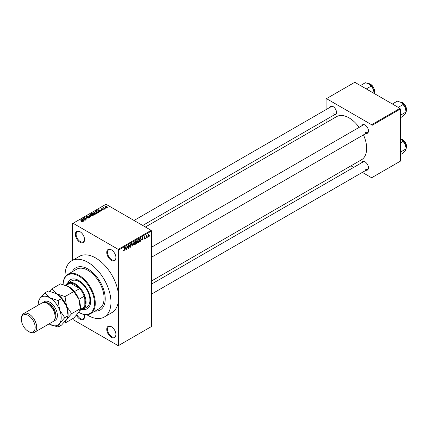 <?xml version="1.0" encoding="UTF-8"?>
<svg xmlns="http://www.w3.org/2000/svg" width="428" height="428" viewBox="0 0 428 428"><rect width="100%" height="100%" fill="white"/><g stroke="black" fill="none" stroke-linecap="round" stroke-linejoin="round"><path stroke-width="0.64" d="M111.35 260.406A6.495 3.75 60 0 1 106.759 252.45A6.495 3.75 60 0 1 111.35 249.802L111.35 249.802A6.495 3.75 60 0 1 115.945 257.758A6.495 3.75 60 0 1 111.35 260.406M111.547 249.92A5.955 3.44 -120 0 0 108.755 249.727A5.955 3.44 -120 0 0 107.845 254.5A5.955 3.44 -120 0 0 111.735 259.743A5.955 3.44 -120 0 0 114.709 260.037A5.955 3.44 -120 0 0 115.94 257.528M111.35 337.312A6.495 3.75 60 0 1 106.759 329.357A6.495 3.75 60 0 1 111.35 326.703L111.35 326.703A6.495 3.75 60 0 1 115.945 334.659A6.495 3.75 60 0 1 111.35 337.312M111.547 326.821A5.955 3.44 -120 0 0 108.755 326.634A5.955 3.44 -120 0 0 107.845 331.4A5.955 3.44 -120 0 0 111.735 336.649A5.955 3.44 -120 0 0 114.709 336.943A5.955 3.44 -120 0 0 115.94 334.434M84.273 314.543A6.495 3.75 60 0 1 84.557 316.538A6.495 3.75 60 0 1 79.966 319.192A6.495 3.75 60 0 1 76.435 315.243M76.976 314.634A5.955 3.44 -120 0 0 80.346 318.528A5.955 3.44 -120 0 0 83.326 318.823A5.955 3.44 -120 0 0 84.551 316.313M79.966 242.285A6.495 3.75 60 0 1 75.371 234.33A6.495 3.75 60 0 1 79.966 231.676L79.966 231.676A6.495 3.75 60 0 1 84.557 239.632A6.495 3.75 60 0 1 79.966 242.285M80.159 231.794A5.955 3.44 -120 0 0 77.372 231.607A5.955 3.44 -120 0 0 76.457 236.374A5.955 3.44 -120 0 0 80.346 241.622A5.955 3.44 -120 0 0 83.326 241.916A5.955 3.44 -120 0 0 84.551 239.407M361.73 125.88A4.874 2.814 60 0 1 365.014 125.008L365.014 125.008A4.874 2.814 60 0 1 368.46 130.973A4.874 2.814 60 0 1 366.063 133.381M365.207 125.126A4.328 2.498 -120 0 0 363.228 125.013L151.544 247.229M329.806 107.449A4.874 2.814 60 0 1 333.091 106.577L333.091 106.577A4.874 2.814 60 0 1 336.536 112.543A4.874 2.814 60 0 1 334.14 114.95M333.289 106.695A4.328 2.498 -120 0 0 331.309 106.583L134.044 220.474M361.73 162.742A4.874 2.814 60 0 1 365.014 161.87L365.014 161.87A4.874 2.814 60 0 1 368.46 167.835A4.874 2.814 60 0 1 366.063 170.242M365.207 161.987A4.328 2.498 -120 0 0 363.228 161.875L151.544 284.09M88.002 269.025A24.359 14.065 -120 0 0 75.82 267.821A24.359 14.065 -120 0 0 72.262 271.753A24.359 14.065 -120 0 1 75.82 267.821A24.359 14.065 -120 0 1 88.002 269.025A24.359 14.065 -120 0 1 103.913 290.494A24.359 14.065 -120 0 1 100.184 310.011A24.359 14.065 -120 0 0 103.913 290.494A24.359 14.065 -120 0 0 88.002 269.025M86.857 314.74A32.48 18.752 -120 0 0 88.002 315.436A32.48 18.752 -120 0 0 104.239 317.041A32.48 18.752 -120 0 0 109.22 291.019A32.48 18.752 -120 0 0 88.002 262.396A32.48 18.752 -120 0 0 71.765 260.786A32.48 18.752 -120 0 0 65.067 276.991M104.239 317.041L111.895 312.622A32.48 18.752 -120 0 0 118.626 297.754A32.48 18.752 -120 0 0 95.658 257.977A32.48 18.752 -120 0 0 79.415 256.367L71.765 260.786M151.544 280.982L361.5 159.767A24.899 14.375 -120 0 0 363.479 134.874M359.145 127.373A24.899 14.375 -120 0 0 349.05 117.871A24.899 14.375 -120 0 0 336.601 116.635L145.397 227.027M147.435 236.919L147.195 237.503L147.435 236.919M146.462 236.759L146.216 238.07L146.216 235.817L146.462 235.678L146.462 236.037L146.986 235.454L146.462 236.759L146.216 236.62M145.766 237.888L145.52 238.471L145.766 237.888M144.514 237.642L145.14 238.005L144.552 239.07L143.958 238.69L144.568 238.738L144.894 238.198L143.99 237.706L144.541 236.743L145.103 237.064L144.236 237.519L145.14 238.005L144.589 237.626M143.963 238.728L144.552 239.07L143.958 238.69M144.199 238.508L144.568 238.738M144.594 238.048L143.99 237.706L144.594 238.048M144.541 236.743L145.103 237.064L144.546 236.743M144.862 237.246L144.311 236.925M144.033 237.401L144.311 237.658M141.743 239.728L142.273 237.251L143.054 239.894L142.797 240.044L142.583 239.241L141.55 239.616M138.212 242.73L137.516 242.644L137.276 241.724L138.217 239.552L138.774 239.503L139.154 240.6L138.913 241.852L138.212 242.73L137.324 242.211M134.21 245.041L133.515 244.955L133.274 244.035L134.215 241.863L134.772 241.815L135.152 242.911L134.911 244.163L134.21 245.041L133.322 244.522M123.558 250.615L124.056 250.904L123.676 250.904L123.532 250.241L123.772 250.059L124.067 250.535L124.329 250.15L124.607 247.448L124.607 249.551L124.056 250.904L123.676 250.904M123.772 250.059L124.067 250.535M118.24 249.358L151.159 230.355L151.544 231.013L151.544 326.484L118.626 345.492L118.626 250.022L118.24 249.358L73.076 223.282L72.69 223.502L72.69 260.251M151.544 231.013L118.626 250.022M125.318 249.208L125.848 246.731L126.629 249.38L126.372 249.524L126.158 248.721L125.126 249.096M127.148 246.603L126.907 249.219L126.907 246.121L127.164 245.972L128.191 247.86L128.437 245.239L128.437 248.331L128.175 248.486L126.907 246.458M130.347 244.094L131.08 244.597L130.353 244.452L129.973 245.485L130.781 245.388L131.15 245.907L130.39 247.245L129.839 247.32L129.582 246.667L130.412 246.87L130.909 246.057L129.652 245.346L130.347 244.094L130.856 244.024M129.828 246.485L130.412 246.87M130.909 246.057L129.652 245.346M130.84 244.779L130.085 244.297M129.994 245.495L130.358 245.469M130.781 245.388L131.15 245.907L130.38 245.463M133.108 242.542L132.108 246.212L131.385 243.537L131.637 243.393L132.215 245.79L133.108 242.542M136.5 241.82L136.997 242.483L136.254 243.821L135.499 244.254L135.499 241.162L136.259 240.723L136.928 241.114L136.805 241.948M136.259 240.723L136.928 241.114L136.254 240.729M140.571 238.289L141.138 239.434L140.218 241.531L139.501 241.943L139.501 238.851L140.791 238.332M147.815 236.438L148.463 236.812L147.783 236.037L148.463 234.48L149.142 235.229L148.463 236.812L148.051 236.85M148.463 234.48L148.88 234.442M149.73 235.598L149.49 236.181L149.73 235.598M72.69 318.667L73.076 319.636L118.24 345.712L118.626 345.492M106.096 208.195L105.47 208.115L106.096 208.195M104.427 209.158L103.801 209.078L104.427 209.158M100.195 211.603L99.938 211.748L98.001 209.774L101.714 210.726L100.446 210.533L99.601 211.02L100.195 211.603M97.199 213.251L97.199 212.898L96.91 213.535L95.792 213.7L94.631 213.305L93.839 212.406L94.165 211.951L96.477 212.202L97.236 213.085M93.197 215.562L93.197 215.209L92.908 215.846L91.79 216.006L90.629 215.616L89.837 214.717L90.164 214.257L92.475 214.514L93.234 215.391M89.088 218.055L87.376 217.996L88.794 217.863L88.831 217.312L86.333 217.317L86.296 216.493L87.826 216.531L86.617 216.67L86.938 217.296L89.067 217.167L89.425 217.627L89.088 218.055L89.067 217.167M88.794 218.184L88.831 217.312M85.991 216.878L86.296 216.493L86.296 217.29M86.617 216.67L86.59 217.429M83.77 221.083L83.514 221.233L81.577 219.259L85.29 220.206L84.022 220.013L83.176 220.5L83.77 221.083M151.159 230.355L105.994 204.274L73.076 223.282M82.181 221.822L81.39 221.533L82.513 221.255L80.346 219.965L82.411 220.875L82.754 221.709L82.181 221.822M82.449 221.816L82.513 221.255M82.968 221.431L82.754 221.709M85.809 219.906L82.888 218.499L86.322 218.997L84.418 217.617L87.098 219.163L83.663 218.665L85.809 219.906M91.009 216.905L87.366 215.915L90.559 216.803L88.837 215.065L89.094 214.915L91.009 216.905M94.914 214.647L94.16 215.086L91.48 213.535L92.239 213.101L93.582 213.101L93.882 213.577L94.872 213.765L94.914 214.647L95.273 214.251M93.577 213.492L93.577 213.973L93.582 213.101L93.882 213.823M98.879 212.363L98.162 212.775L95.481 211.229L96.6 210.64L98.445 211.047L99.248 211.919L98.879 212.363M103.244 209.881L102.025 209.859L102.982 209.709L103.009 209.346L101.222 209.356L101.217 208.72L102.34 208.714L101.425 209.196L103.207 209.174L103.207 209.902M102.982 209.988L103.009 209.346M101.222 209.356L101.217 208.72L101.217 209.356M101.506 208.875L101.425 209.447M105.122 208.757L102.929 207.773L103.485 207.81L103.763 207.371L103.758 207.917L105.122 208.757M103.485 208.094L103.432 207.735M103.763 207.371L103.758 208.249M107.161 207.623L105.47 207.43L105.138 206.457L106.807 206.633L107.161 207.623L107.401 207.28M104.897 206.794L105.138 206.457L105.138 207.206M399.961 108.364L400.341 109.028L372.018 125.383L371.632 124.719L399.961 108.364L354.791 82.288L326.083 98.863L326.083 109.6M326.083 119.599L326.083 122.708M372.018 125.383L372.018 177.534L371.632 177.759L362.339 172.393M353.678 167.391L350.987 165.834M372.018 177.534L400.341 161.185L400.341 109.028M371.632 124.719L326.468 98.643M365.394 132.3A4.328 2.498 -120 0 0 367.561 132.514A4.328 2.498 -120 0 0 368.455 130.743M333.471 113.869A4.328 2.498 -120 0 0 335.638 114.083A4.328 2.498 -120 0 0 336.531 112.313M365.394 169.162A4.328 2.498 -120 0 0 367.561 169.376A4.328 2.498 -120 0 0 368.455 167.605M94.995 311.129A24.359 14.065 -120 0 0 100.184 310.011A24.359 14.065 -120 0 1 94.995 311.129M81.598 221.645L81.598 221.372M80.592 220.104L80.592 219.826M81.828 219.516L81.828 219.109M83.176 220.891L83.176 220.5M82.395 219.692L82.946 220.27L83.626 219.88L81.999 219.334L82.395 220.094M82.946 220.655L82.946 220.27M81.999 219.692L81.999 219.334M83.626 220.243L83.626 219.88M83.144 218.649L83.144 218.35M84.418 217.895L84.418 217.617M83.663 218.949L83.663 218.665M89.094 215.321L89.094 214.915M90.164 215.289L90.164 214.257M92.475 214.813L92.475 214.514M92.592 215.974L92.223 214.647L91.517 214.358L90.474 214.439L90.228 215.348M90.474 214.439L90.875 215.477L92.592 215.669L92.833 215.321L92.833 215.889M90.875 215.744L90.875 215.477M92.239 213.46L92.239 213.101M94.872 214.674L94.872 213.765M92.036 213.577L92.839 214.037L93.529 213.615L93.384 213.267L92.464 213.331L92.036 213.861M92.839 214.321L92.839 214.037M93.529 214.005L93.384 213.267M93.154 214.219L94.09 214.765L94.829 214.3L94.631 213.909L93.63 213.941L93.154 214.503M94.09 215.043L94.09 214.765M94.829 214.701L94.631 213.909M94.609 214.824L94.609 214.465M94.165 212.978L94.165 211.951M96.477 212.502L96.477 212.202M96.594 213.663L96.225 212.336L95.519 212.047L94.476 212.128L94.23 213.037M94.476 212.128L94.877 213.171L96.594 213.358L96.835 213.01L96.835 213.577M96.6 210.951L96.6 210.64M98.445 211.341L98.445 211.047M96.038 211.266L98.092 212.454L98.756 211.619L96.872 210.849L96.038 211.55M98.092 212.732L98.092 212.454M98.531 212.561L98.756 211.619M98.253 210.036L98.253 209.629M99.601 211.411L99.601 211.02M98.82 210.207L99.371 210.79L100.05 210.399L98.424 209.848L98.82 210.608M99.371 211.175L99.371 210.79M98.424 210.207L98.424 209.848M100.05 210.758L100.05 210.399M104.041 209.217L104.041 208.939M103.175 207.912L103.175 207.628M104.111 208.452L104.111 208.174M105.716 208.254L105.716 207.971M106.807 206.933L106.807 206.633M106.888 207.724L106.583 206.788L105.411 206.622L105.277 207.307M105.411 206.622L105.711 207.291L107.021 207.259L107.021 207.687M105.711 207.559L105.711 207.291M126.281 249.176L126.629 249.38M125.848 248.54L126.158 248.721M125.629 247.769L125.399 248.802L126.078 248.411L125.741 247.117L125.431 247.657M127.672 247.561L128.191 247.86M127.935 248.042L128.437 248.331M129.588 246.779L130.39 247.245M130.69 244.399L131.08 244.597M132.022 245.886L132.348 246.079M134.804 242.403L134.215 242.221L133.515 243.901L134.21 244.677L134.911 243.045L134.804 242.403L133.948 242.071M133.301 244.425L134.21 244.677M135.499 241.242L135.746 242.307L136.2 242.045L136.997 242.483M136.628 242.291L136.2 242.045L136.682 241.306L135.746 241.381M136.682 241.306L135.853 240.959M135.746 242.665L135.746 243.751L136.751 242.628L135.499 242.526M135.911 242.211L136.751 242.628M138.806 240.092L138.217 239.915L137.516 241.59L138.212 242.366L138.913 240.734L138.806 240.092L137.95 239.76M137.302 242.114L138.212 242.366M139.903 241.349L140.218 241.531M139.747 239.07L139.747 241.44L140.796 240.386L140.892 239.573L140.523 238.685L139.501 238.931M139.865 238.642L140.175 238.824M140.159 238.471L140.641 238.712L140.191 238.455M142.706 239.696L143.054 239.894M142.273 239.059L142.583 239.241M142.053 238.284L141.823 239.316L142.503 238.926L142.166 237.636L141.855 238.171M144.001 237.551L144.835 238.032M146.601 235.635L146.916 235.817M146.216 236.106L146.504 236.272M148.874 235.079L149.142 235.229M148.334 234.571L148.714 234.785L148.029 235.898L148.468 236.486L148.896 235.395L148.227 234.672M147.794 236.267L148.468 236.486M82.786 309.423A16.783 9.689 -120 0 0 87.205 308.754A16.783 9.689 -120 0 0 89.778 295.304A16.783 9.689 -120 0 0 78.816 280.517A16.783 9.689 -120 0 0 70.427 279.687A16.783 9.689 -120 0 0 67.635 283.175M83.176 309.203A16.783 9.689 -120 0 0 87.398 308.636M78.816 276.097A22.192 12.813 -120 0 0 63.13 284.497A22.738 13.129 60 0 1 67.833 274.311A22.738 13.129 60 0 1 79.196 275.434A22.738 13.129 60 0 1 94.053 295.47A22.738 13.129 60 0 1 90.565 313.687A22.738 13.129 60 0 1 79.196 312.563L78.816 312.338A22.192 12.813 -120 0 0 78.816 312.338L78.816 312.338A22.192 12.813 -120 0 0 94.508 303.281A22.192 12.813 -120 0 0 78.816 276.097M90.565 313.687L99.371 308.604A22.738 13.129 -120 0 0 102.854 290.387A22.738 13.129 -120 0 0 88.002 270.352A22.738 13.129 -120 0 0 76.633 269.228L67.833 274.311M66.056 284.711A15.157 8.753 60 0 1 67.79 283.085L71.62 280.87A15.157 8.753 60 0 1 79.196 281.624A15.157 8.753 60 0 1 89.099 294.978A15.157 8.753 60 0 1 86.777 307.122L82.946 309.337A15.157 8.753 60 0 1 80.673 310.027M70.62 279.58A16.783 9.689 -120 0 0 68.02 282.951M398.206 107.353L403.128 104.512L405.37 107.819A7.142 4.125 -120 0 1 406.044 111.13L405.37 113.655L403.128 116.181L400.341 117.791M400.341 115.325L406.044 112.029L405.37 107.819A7.142 4.125 -120 0 0 400.993 102.378L403.128 104.512M392.374 103.988L397.296 101.147L400.993 102.378M67.79 283.085A15.157 8.753 60 0 1 79.474 287.145A15.157 8.753 60 0 1 86.087 302.398A15.157 8.753 60 0 1 82.946 309.337M79.902 310.466L82.294 309.086A14.616 8.437 -120 0 0 84.177 307.202A14.616 8.437 -120 0 0 85.322 302.398A14.616 8.437 -120 0 0 84.177 296.267A14.616 8.437 -120 0 0 79.72 288.558L70.251 283.09A14.616 8.437 -120 0 0 67.678 283.769L65.313 285.139M74.445 291.602L79.72 288.558A14.616 8.437 -120 0 0 70.251 283.09L66.169 285.444M80.25 309.465L84.177 307.202L84.177 296.267L78.896 299.311M400.341 154.652L403.128 153.042L405.37 150.517L406.044 148.891L400.341 152.186M405.37 144.68L406.044 147.992A7.142 4.125 -120 0 0 405.37 144.68A7.142 4.125 -120 0 0 400.993 139.239L403.128 141.374L405.37 144.68M400.341 142.984L403.128 141.374M400.341 138.907L400.993 139.239M366.282 88.922L371.204 86.082L373.446 89.388A7.142 4.125 -120 0 1 374.12 92.699L374.12 93.448L374.409 92.903L374.677 91.33L374.42 89.516L373.457 87.221L370.712 84.257L368.337 83.578M360.451 85.557L365.373 82.716L369.07 83.947A7.142 4.125 -120 0 1 373.446 89.388L374.12 93.598M369.07 83.947L371.204 86.082M34.47 332.326L52.842 321.717A10.828 6.249 -120 0 0 55.084 316.763L55.084 315.875A9.742 5.628 -120 0 0 48.193 303.944L47.428 303.5A10.828 6.249 -120 0 0 42.014 302.965L23.642 313.574A10.828 6.249 60 0 1 29.056 314.109A10.828 6.249 60 0 1 36.129 323.648A10.828 6.249 60 0 1 34.47 332.326A10.828 6.249 60 0 1 29.056 331.786L28.291 331.347A9.742 5.628 -120 0 0 35.182 327.367A9.742 5.628 -120 0 0 28.291 315.436A9.742 5.628 -120 0 0 21.4 319.411A9.742 5.628 -120 0 0 28.291 331.347L29.056 331.786M55.084 316.763A10.828 6.249 -120 0 0 47.428 303.5L48.193 303.944M68.865 286.707A16.237 9.379 60 0 1 78.806 299.076A16.237 9.379 -120 0 1 80.346 306.592L80.346 308.647L78.806 312.338L73.718 318.079L65.019 323.097L66.559 319.406L71.653 313.665L80.346 308.647L78.806 299.076L73.718 291.559L65.019 296.577L56.614 293.779L51.761 288.921L60.455 283.903L68.865 286.707L73.718 291.559M71.653 313.665L66.559 306.148L65.019 296.577M51.761 288.921L49.52 291.243M63.713 322.83L65.019 323.097M49.086 323.884A16.237 9.379 -120 0 0 49.723 324.274A16.237 9.379 -120 0 0 59.669 323.386A16.237 9.379 -120 0 0 59.669 310.129A16.237 9.379 -120 0 0 49.723 297.754L44.87 292.902L48.209 290.976L56.614 293.779L61.466 298.632L66.559 306.148L68.1 315.72L68.1 313.665A16.237 9.379 -120 0 0 66.559 306.148A16.237 9.379 -120 0 0 56.614 293.779A16.237 9.379 -120 0 0 56.496 293.71M64.762 317.646L68.1 315.72L66.559 319.406L61.466 325.152L58.133 327.078L59.669 323.386L64.762 317.646L59.669 310.129L58.133 300.558L49.723 297.754A16.237 9.379 -120 0 0 39.783 298.642A16.237 9.379 -120 0 0 38.242 304.383A16.237 9.379 -120 0 0 38.258 305.132M49.723 324.274L58.133 327.078M44.87 292.902L39.783 298.642L38.242 302.334L38.242 304.383M58.133 300.558L61.466 298.632M21.4 319.411L21.4 318.528A10.828 6.249 60 0 1 23.642 313.574M82.411 221.169L82.411 220.875M93.299 214.139L93.299 213.775M96.166 211.197L96.166 210.833M102.057 209.453L102.057 209.148M129.657 245.453L130.299 245.822M131.835 245.196L132.118 245.362M135.944 243.639L136.254 243.821M406.044 111.836A5.955 3.44 -120 0 0 406.504 109.889A5.955 3.44 -120 0 0 400.303 102.025M402.411 102.667A5.628 3.253 60 0 1 406.504 109.627M406.044 148.698A5.955 3.44 -120 0 0 406.504 146.751A5.955 3.44 -120 0 0 400.341 138.886M402.411 139.528A5.628 3.253 60 0 1 406.504 146.488M374.12 93.406A5.955 3.44 -120 0 0 374.58 91.458A5.955 3.44 -120 0 0 368.38 83.594M370.488 84.236A5.628 3.253 60 0 1 374.58 91.196M43.287 302.516A10.828 6.249 60 0 1 49.723 302.173A10.828 6.249 60 0 1 57.068 312.761A10.828 6.249 60 0 1 53.869 320.84M54.768 319.09A9.742 5.628 -120 0 0 54.998 311.119A9.742 5.628 -120 0 0 48.958 303.5A9.742 5.628 -120 0 0 45.256 302.612M82.561 221.367L82.561 221.795M89.035 217.574L89.035 218.082M86.397 216.932L86.397 217.349M94.866 214.187L94.866 214.674M98.852 211.844L98.852 212.374M103.143 209.517L103.143 209.934M101.334 209.067L101.334 209.41M103.683 207.773L103.683 208.206M123.901 250.551L123.532 250.337M130.005 246.919L129.588 246.678M130.797 245.779L130.289 245.485M134.633 242.195L134.141 241.911M136.575 241.012L136.168 240.777M138.635 239.883L138.142 239.6M144.316 238.776L144.049 238.621M144.766 237.026L144.418 236.828M78.816 312.338L79.196 312.563M406.044 111.879L406.6 109.761L406.343 107.947L405.38 105.652L402.636 102.688L400.26 102.008M151.544 257.233L367.561 132.514M367.561 169.376L151.544 294.095M335.638 114.083L142.706 225.47M400.341 138.865L402.636 139.549L405.38 142.513L406.343 144.808L406.6 146.622L406.044 148.741"/></g></svg>
